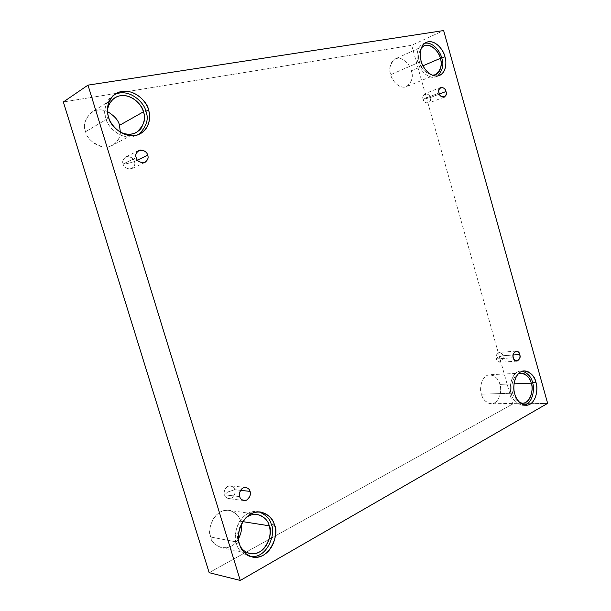 <?xml version="1.0" encoding="UTF-8"?>
<svg xmlns="http://www.w3.org/2000/svg" width="611" height="611" viewBox="0 0 611 611"><rect width="100%" height="100%" fill="white"/><g stroke="black" fill="none" stroke-linecap="round" stroke-linejoin="round"><path stroke-width="0.46" stroke-dasharray="3.06 2.29" d="M134.428 161.587L127.103 163.626L123.109 164.031C123.735 167.032 126.263 168.697 130.701 169.026C134.367 166.918 135.604 164.435 134.428 161.587C135.474 163.954 134.588 166.314 131.762 168.667C126.821 169.132 123.934 167.59 123.109 164.031L136.192 157.653L123.109 164.031C122.078 161.694 122.933 159.349 125.675 156.989C130.678 156.447 133.595 157.974 134.428 161.587L137.46 160.12L134.428 161.587C133.824 158.608 131.312 156.935 126.889 156.569C123.185 158.661 121.925 161.144 123.109 164.031L127.103 163.626L134.428 161.587M234.731 489.709L227.689 492.023L224.535 494.811C225.138 497.728 227.452 498.843 231.47 498.164C234.754 495.162 235.838 492.344 234.731 489.709C236.121 491.626 233.914 499.279 228.728 498.66C226.261 497.889 224.863 496.598 224.535 494.811L239.733 496.621L224.535 494.811C223.168 492.886 225.306 485.333 230.454 485.837C232.982 486.593 234.41 487.883 234.731 489.709L240.528 490.343L234.731 489.709C234.15 486.814 231.852 485.684 227.842 486.333C224.527 489.312 223.427 492.138 224.535 494.811L227.689 492.023L234.731 489.709M502.7 355.755L497.392 357.466L496.46 358.878C496.987 364.943 505.305 360.727 502.7 355.755C503.601 358.497 502.7 360.658 499.989 362.239C497.957 361.773 496.781 360.65 496.46 358.878L513.393 357.718L496.46 358.878C495.559 356.144 496.453 353.983 499.141 352.394C501.188 352.845 502.379 353.968 502.7 355.755L513.156 355.014L502.7 355.755C502.211 349.721 493.856 353.845 496.46 358.878L497.392 357.466L502.7 355.755M430.06 97.684L423.217 99.158C423.706 105.184 432.84 103.152 430.06 97.684C430.839 99.723 430.274 101.556 428.364 103.183C425.47 103.06 423.759 101.724 423.217 99.158L439.095 92.987L423.217 99.158C422.445 97.126 423.003 95.293 424.897 93.666C427.799 93.766 429.525 95.102 430.06 97.684L439.477 94.033L430.06 97.684C429.617 91.696 420.444 93.628 423.217 99.158L430.06 97.684M238.718 542.377L240.138 545.822L238.718 542.377C235.793 535.839 237.992 527.812 245.316 518.288C237.992 527.812 235.793 535.839 238.718 542.377L210.803 537.046L238.718 542.377M242.766 521.634L240.635 521.298L241.299 524.253L240.635 521.298C239.558 515.905 231.729 506.763 220.602 511.85C209.726 517.975 208.626 532.051 210.803 537.046C210.596 545.554 229.438 555.147 238.55 538.803C234.204 545.722 228.59 548.724 221.717 547.807C215.355 545.394 211.719 541.812 210.803 537.046C206.472 531.318 213.797 508.131 228.949 510.361C235.838 512.637 239.733 516.28 240.635 521.298L242.766 521.634M250.823 556.629L249.242 556.384C241.834 553.528 237.58 549.266 236.48 543.591L239.573 544.195L236.48 543.591C237.648 549.847 242.43 554.192 250.823 556.629M108.605 118.083C109.545 122.696 113.157 127.248 119.451 131.724C113.157 127.248 109.545 122.696 108.605 118.083L107.658 112.676L108.605 118.083L85.639 131.671L108.605 118.083M120.359 132.213C120.382 137.345 117.755 141.706 112.47 145.303C99.624 151.887 86.166 138.132 85.639 131.671C86.892 138.307 92.62 143.386 102.839 146.907C113.402 148.473 120.611 139.14 120.359 132.213M138.896 134.397L137.605 135.153C122.544 142.783 106.711 126.263 106.047 118.549L108.59 117.037L106.047 118.549C106.497 126.637 124.102 143.738 138.896 134.397M419.49 62.116C420.643 68.264 424.912 72.633 432.298 75.229C424.912 72.633 420.643 68.264 419.49 62.116C417.832 57.755 418.466 53.012 421.376 47.872C418.466 53.012 417.832 57.755 419.49 62.116L390.696 74.664L419.49 62.116M423.003 65.797L411.356 70.8C413.601 76.604 411.997 81.897 406.536 86.663C398.708 89.634 391.376 79.338 390.696 74.664C391.575 79.14 397.532 88.19 405.192 87.068C412.585 85.128 412.914 75.038 411.356 70.8C410.485 66.439 404.772 57.442 397.051 58.328C389.543 60.046 389.07 70.326 390.696 74.664C388.489 68.936 390.017 63.666 395.286 58.87C403.229 55.586 410.729 66.164 411.356 70.8L423.003 65.797M437.82 75.955L436.292 76.78C427.303 80.163 418.787 67.928 417.97 62.383L421.132 61.008L417.97 62.383C418.596 68.386 428.991 81.721 437.82 75.955M512.698 393.232C513.439 397.02 515.821 400.159 519.846 402.649C515.821 400.159 513.439 397.02 512.698 393.232C511.109 389.192 511.27 377.667 518.174 373.909C511.27 377.667 511.109 389.192 512.698 393.232L481.422 394.148L512.698 393.232M514.027 383.838L499.89 384.403C502.066 388.611 500.279 403.39 491.328 403.787C485.63 402.328 482.331 399.113 481.422 394.148C482.285 398.517 487.761 406.185 494.612 402.893C501.211 398.838 501.348 388.336 499.89 384.403C499.042 380.141 493.764 372.466 486.868 375.528C480.162 379.4 479.902 390.139 481.422 394.148C479.261 389.887 480.994 375.368 489.755 374.742C495.613 376.124 498.996 379.339 499.89 384.403L514.027 383.838M524.49 405.146L522.779 405.368C516.234 403.634 512.43 399.838 511.346 393.965L514.775 393.866L511.346 393.965C512.621 400.755 516.998 404.482 524.49 405.146M512.721 404.001L411.661 45.283L443.639 30.55L411.661 45.283L63.353 101.976L411.661 45.283L512.721 404.001L547.647 403.382L512.721 404.001L209.153 572.675L512.721 404.001M107.635 111.668C90.543 103.564 80.469 124.491 85.639 131.671C82.867 125.446 84.914 118.939 91.795 112.149C96.821 109.346 102.106 109.186 107.635 111.668M522.489 371.121C511.651 369.35 508.329 388.596 511.346 393.965C508.833 388.917 510.727 371.763 520.771 371.022L522.489 371.121M424.798 43.244C416.358 45.367 416.122 57.442 417.97 62.383C416.381 57.709 416.137 47.276 423.148 43.793L424.798 43.244M114.463 94.598C103.923 100.311 103.931 112.737 106.047 118.549C102.778 111.103 105.138 103.366 113.15 95.347L114.463 94.598M259.079 511.903C250.571 510.529 243.682 514.355 238.397 523.39C235.082 532.005 234.448 538.742 236.48 543.591C231.401 536.756 239.825 509.062 257.529 511.606L259.079 511.903M144.975 162.434L131.762 168.667M243.98 500.562L228.728 498.66M516.944 361.147L499.989 362.239M444.273 97.111L428.364 103.183M249.945 553.589L221.717 547.807M252.374 557.041L249.242 556.384M136.276 132.587L112.47 145.303M140.247 133.756L137.605 135.153M435.536 74.702L406.536 86.663M439.477 75.474L436.292 76.78M522.711 403.214L491.328 403.787M526.216 405.314L522.779 405.368M524.185 370.839L520.771 371.022M520.954 373.153L489.755 374.742M426.302 42.358L423.148 43.793M424.034 45.84L395.286 58.87M115.708 93.735L113.15 95.347M114.876 97.752L91.795 112.149M260.66 512.041L257.529 511.606M257.185 514.401L228.949 510.361M440.76 87.404L424.897 93.666M516.066 351.126L499.141 352.394M245.706 487.425L230.454 485.837M138.781 150.459L125.675 156.989"/><path stroke-width="0.92" d="M136.192 157.653C137.032 161.304 139.965 162.9 144.975 162.434C147.847 160.044 148.74 157.63 147.671 155.202L137.46 160.12L147.671 155.202C148.878 158.127 147.618 160.655 143.906 162.801C139.4 162.45 136.826 160.731 136.192 157.653C134.985 154.69 136.253 152.154 140.011 150.031C144.501 150.428 147.06 152.154 147.671 155.202C146.816 151.505 143.852 149.924 138.781 150.459C136.001 152.857 135.138 155.255 136.192 157.653M239.733 496.621C240.07 498.454 241.482 499.767 243.98 500.562C249.242 501.188 251.457 493.344 250.044 491.381L240.528 490.343L250.044 491.381C251.174 494.085 250.075 496.972 246.76 500.042C242.689 500.753 240.352 499.615 239.733 496.621C238.603 493.887 239.711 490.992 243.063 487.929C247.119 487.265 249.448 488.418 250.044 491.381C249.708 489.518 248.265 488.197 245.706 487.425C240.49 486.906 238.343 494.65 239.733 496.621M513.393 357.718C513.729 359.535 514.905 360.673 516.944 361.147C519.655 359.543 520.557 357.343 519.64 354.556L513.156 355.014L519.64 354.556C522.268 359.619 513.943 363.904 513.393 357.718C510.765 352.593 519.129 348.407 519.64 354.556C519.312 352.73 518.12 351.585 516.066 351.126C513.37 352.738 512.484 354.938 513.393 357.718M439.095 92.987C439.645 95.599 441.371 96.973 444.273 97.111C446.183 95.461 446.748 93.605 445.961 91.52L439.477 94.033L445.961 91.52C448.764 97.111 439.599 99.119 439.095 92.987C436.292 87.335 445.495 85.425 445.961 91.52C445.419 88.893 443.685 87.518 440.76 87.404C438.866 89.046 438.316 90.909 439.095 92.987M240.138 545.822C241.796 549.495 245.064 552.084 249.945 553.589C265.808 556.835 273.82 531.707 269.184 525.788L242.766 521.634L269.184 525.788C270.948 530.608 270.94 542.278 262.264 550.091C253.122 557.629 242.598 551.909 240.138 545.822M241.299 524.253C242.177 528.255 241.261 533.105 238.55 538.803C241.261 533.105 242.177 528.255 241.299 524.253M239.573 544.195C240.681 549.885 244.942 554.169 252.374 557.041C270.581 560.845 279.792 531.914 274.469 525.132L271.307 524.635C276.042 531.119 268.71 558.202 250.823 556.629C268.71 558.202 276.042 531.119 271.307 524.635C270.283 519.19 266.205 514.951 259.079 511.903C266.205 514.951 270.283 519.19 271.307 524.635L274.469 525.132C276.905 530.967 276.019 547.334 263.555 555.116C250.655 561.776 240.887 550.908 239.573 544.195C236.976 538.192 238.229 521.221 250.968 513.859C263.998 507.733 273.178 518.678 274.469 525.132C273.392 519.09 268.787 514.729 260.66 512.041C242.911 509.49 234.479 537.321 239.573 544.195M119.451 131.724C125.095 134.878 130.701 135.168 136.276 132.587C144.059 125.568 146.441 118.641 143.409 111.821L119.481 125.347L120.359 132.213L119.481 125.347C118.587 120.55 114.639 115.991 107.635 111.668C114.639 115.991 118.587 120.55 119.481 125.347L143.409 111.821C145.387 116.564 144.555 122.177 140.927 128.661C135.138 134.863 127.982 135.886 119.451 131.724M108.59 117.037C109.262 124.797 125.148 141.408 140.247 133.756C150.688 127.852 150.512 115.601 148.488 109.888L145.823 111.385C149.053 118.641 146.739 126.309 138.896 134.397C146.739 126.309 149.053 118.641 145.823 111.385C145.212 103.977 129.944 87.22 114.463 94.598C129.944 87.22 145.212 103.977 145.823 111.385L148.488 109.888C151.123 116.327 149.81 131.9 135.55 135.405C120.802 137.681 109.949 123.972 108.59 117.037C105.772 110.377 107.521 94.331 122.108 91.337C136.986 89.634 147.152 103.221 148.488 109.888C148.091 102.098 131.014 84.578 115.708 93.735C106.352 99.952 106.62 111.385 108.59 117.037M432.298 75.229L435.536 74.702C441.02 69.837 442.608 64.392 440.317 58.366L423.003 65.797L440.317 58.366C442.272 62.933 441.264 75.459 432.298 75.229M421.132 61.008C421.957 66.568 430.48 78.857 439.477 75.474C446.801 72.144 446.542 61.413 444.945 56.739L441.768 58.098C444.082 64.094 442.769 70.044 437.82 75.955C442.769 70.044 444.082 64.094 441.768 58.098C440.859 52.989 433.795 41.647 424.798 43.244C433.795 41.647 440.859 52.989 441.768 58.098L444.945 56.739C446.771 61.78 446.473 73.71 437.965 75.924C429.136 77.169 422.178 66.347 421.132 61.008C419.222 55.838 419.704 43.625 428.38 41.724C437.277 40.83 443.914 51.561 444.945 56.739C444.197 51.24 435.467 38.562 426.302 42.358C419.283 45.84 419.536 56.311 421.132 61.008M519.846 402.649L522.711 403.214C531.707 402.809 533.411 387.519 531.196 383.158L514.027 383.838L531.196 383.158C534.358 388.138 529.859 406.834 519.846 402.649M514.775 393.866C515.86 399.762 519.678 403.573 526.216 405.314C536.519 404.872 538.459 387.313 535.923 382.318L532.494 382.455C534.602 387.206 533.739 402.534 524.49 405.146C533.739 402.534 534.602 387.206 532.494 382.455C531.57 377.315 528.232 373.542 522.489 371.121C528.232 373.542 531.57 377.315 532.494 382.455L535.923 382.318C537.627 386.984 537.565 399.418 530.02 404.253C522.176 408.179 515.799 399.067 514.775 393.866C512.988 389.092 513.217 376.323 520.908 371.763C528.821 368.158 534.915 377.277 535.923 382.318C534.862 376.307 530.951 372.481 524.185 370.839C514.141 371.587 512.262 388.795 514.775 393.866M443.639 30.55L547.647 403.382L240.291 580.45L87.992 85.128L443.639 30.55L87.992 85.128L63.353 101.976L87.992 85.128L240.291 580.45L209.153 572.675L240.291 580.45L547.647 403.382L443.639 30.55M63.353 101.976L209.153 572.675L63.353 101.976M518.174 373.909C525.078 370.724 530.379 378.873 531.196 383.158C530.272 377.926 526.858 374.589 520.954 373.153L518.174 373.909M421.376 47.872C428.502 39.73 440.111 52.584 440.317 58.366C439.66 53.562 432.038 42.541 424.034 45.84L421.376 47.872M107.658 112.676C106.642 105.474 113.211 94.392 124.728 95.568C135.94 97.118 142.073 106.635 143.409 111.821C143.05 105.046 128.218 89.848 114.876 97.752C109.461 102.144 107.055 107.124 107.658 112.676M245.316 518.288C257.124 508.444 268.519 519.442 269.184 525.788C268.244 520.549 264.242 516.753 257.185 514.401C253.099 513.836 249.143 515.134 245.316 518.288"/></g></svg>
